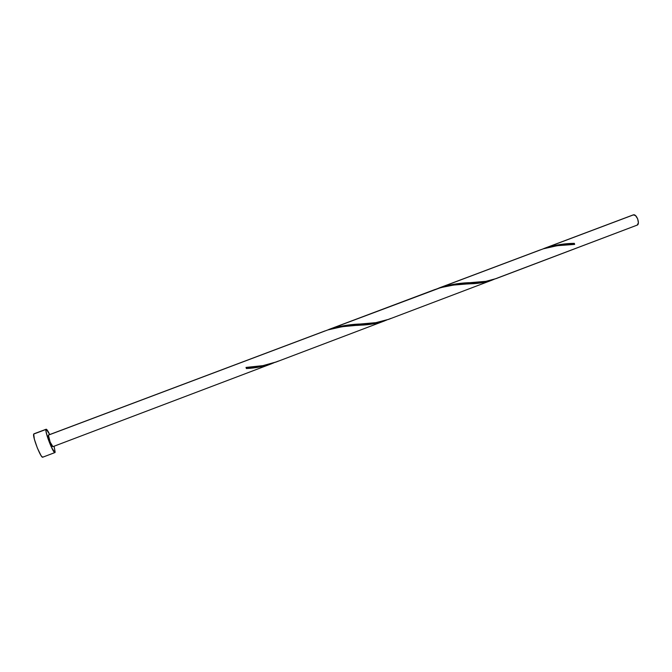 <?xml version="1.0" encoding="UTF-8"?>
<svg xmlns="http://www.w3.org/2000/svg" width="672" height="672" viewBox="0 0 672 672"><rect width="100%" height="100%" fill="white"/><g stroke="black" fill="none" stroke-linecap="round" stroke-linejoin="round"><path stroke-width="1.01" d="M42.974 456.91L42.26 457.052L40.95 455.423L37.355 448.022L34.339 439.11L33.718 434.045C32.206 436.204 40.967 458.64 42.748 457.195L54.961 452.55C53.365 453.919 44.654 431.533 45.982 429.45L33.718 434.045L46.158 429.24C46.805 429.181 47.989 430.954 49.703 434.557L46.242 429.223L45.982 431.206L47.292 436.506L51.576 447.56L54.961 452.55M278.342 361.091C268.682 364.98 258.031 367.088 246.38 367.399L246.414 368.542C256.225 368.063 265.28 366.206 273.588 362.947L264.667 365.896L257.586 367.315L246.414 368.542L246.011 367.424L262.945 365.635L276.52 361.864M52.87 446.586L50.156 442.1L48.376 435.061L327.911 329.902C338.587 326.92 349.398 325.349 360.343 325.181C369.936 324.887 378.638 323.207 386.459 320.149L374.086 323.711L342.149 326.71L327.911 329.902L48.283 435.17C47.645 436.262 51.971 447.384 52.777 446.712L271.757 363.678M495.642 278.779L637.14 225.128C640.265 224.263 636.938 214.309 633.679 214.788L546.538 247.598L562.33 244.23L574.342 243.348L574.652 244.406L557.222 245.692L543.278 248.825L441.605 287.104L456.876 283.786L485.923 281.333L496.154 278.586M543.278 248.825C554.072 245.809 564.53 244.339 574.652 244.406L574.342 243.348C565.236 243.424 555.971 244.835 546.538 247.598L633.268 214.872L635.502 215.578L637.669 218.845L638.383 222.802L637.216 225.095L498.061 277.78C490.51 280.896 481.799 282.509 471.937 282.626C461.899 282.702 451.786 284.197 441.605 287.104L539.633 250.127M390.869 318.427C382.326 321.905 372.683 323.753 361.956 323.963C351.666 324.156 341.51 325.685 331.498 328.549L438.186 288.389C449.047 285.365 459.799 283.836 470.425 283.802C479.203 283.592 487.049 282.122 493.962 279.384L481.454 282.786L453.449 285.079L440.672 287.624L331.498 328.549L347.063 325.181L375.858 322.661L388.777 319.301M439.152 287.952L441.605 287.104L439.152 287.952M432.491 290.531L434.49 289.708M322.14 332.077L324.173 331.246M54.104 446.208L55.163 452.273L54.104 446.208M275.444 362.275L384.712 320.846M543.715 248.59L633.268 214.872M388.223 319.511L492.299 280.048M438.74 288.103L540.439 249.824M328.6 329.566L435.305 289.397M48.376 435.061L324.996 330.926M33.919 433.826L46.158 429.24M360.343 325.181L356.622 325.424M470.425 283.802L466.83 284.004M574.644 244.406L571.561 244.549"/></g></svg>
